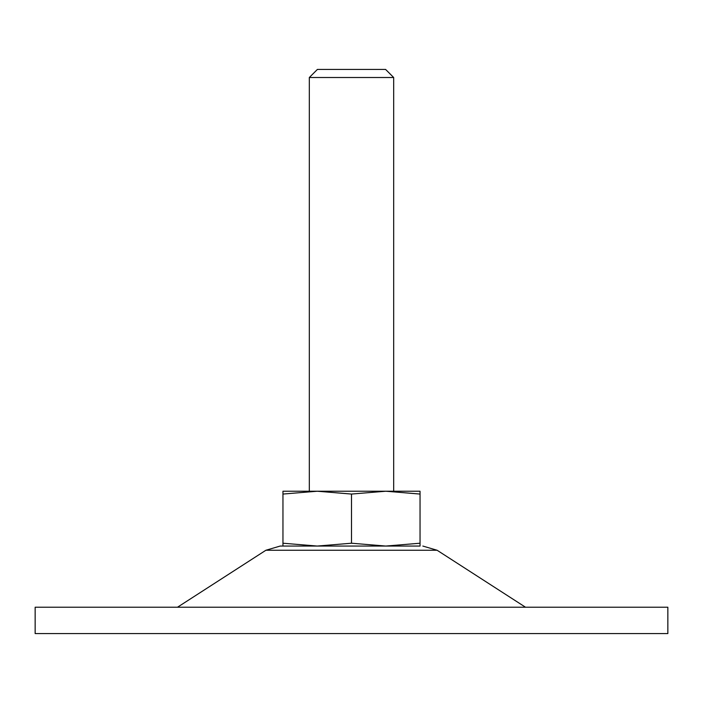 <?xml version="1.0" encoding="UTF-8"?>
<svg xmlns="http://www.w3.org/2000/svg" width="703" height="703" viewBox="0 0 703 703"><rect width="100%" height="100%" fill="white"/><g stroke="black" fill="none" stroke-linecap="round" stroke-linejoin="round"><path stroke-width="1.05" d="M351.5 494.06L317.229 491.221L282.957 494.06L282.957 543.217L317.229 546.055L351.5 543.217L351.5 494.06L385.771 491.221L282.957 491.221L282.957 494.06M351.5 543.217L385.771 546.055L420.043 543.217L420.043 546.055L280.172 546.055L282.957 546.055L282.957 543.217M420.043 491.221L420.043 494.06L385.771 491.221L420.043 491.221M420.043 543.217L420.043 494.06M393.68 77.506L309.32 77.506L317.404 69.421L385.596 69.421L393.68 77.506L393.68 491.221L385.762 491.221M667.85 633.579L35.15 633.579L35.15 607.216L667.85 607.216L667.85 633.579M420.043 546.055L282.957 546.055M525.493 607.216L437.108 550.256L265.892 550.256L177.507 607.216M309.32 491.221L309.32 77.506M437.108 550.256L422.828 546.055M265.892 550.256L280.172 546.055"/></g></svg>
